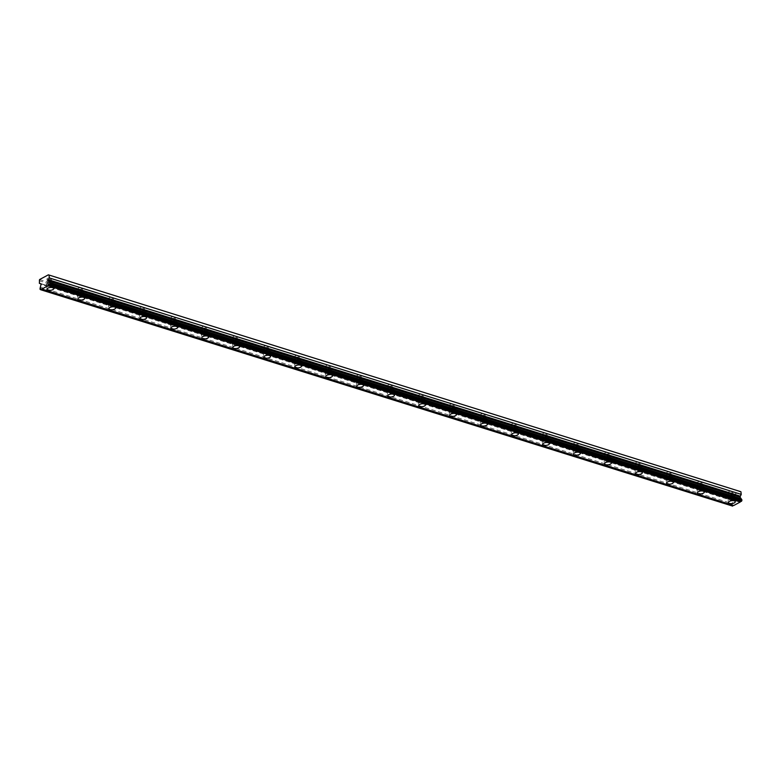 <?xml version="1.0" encoding="UTF-8"?>
<svg xmlns="http://www.w3.org/2000/svg" width="781" height="781" viewBox="0 0 781 781"><rect width="100%" height="100%" fill="white"/><g stroke="black" fill="none" stroke-linecap="round" stroke-linejoin="round"><path stroke-width="0.59" stroke-dasharray="3.9 2.93" d="M48.168 284.177A2.167 0.908 -6.8 0 1 47.514 283.63A2.167 0.908 -6.8 0 1 48.773 282.634A2.167 0.908 -6.8 0 1 51.165 282.576A2.167 0.908 -6.8 0 1 51.819 283.122A2.167 0.908 -6.8 0 1 50.56 284.128A2.167 0.908 -6.8 0 1 48.168 284.177M47.621 279.618A2.167 0.908 -6.8 0 1 46.967 279.071A2.167 0.908 -6.8 0 1 48.227 278.065A2.167 0.908 -6.8 0 1 50.619 278.007A2.167 0.908 -6.8 0 1 51.273 278.563A2.167 0.908 -6.8 0 1 50.013 279.559A2.167 0.908 -6.8 0 1 47.621 279.618M729.698 497.39A2.167 0.908 -6.8 0 1 729.044 496.843A2.167 0.908 -6.8 0 1 730.313 495.837A2.167 0.908 -6.8 0 1 732.705 495.779A2.167 0.908 -6.8 0 1 733.359 496.325A2.167 0.908 -6.8 0 1 732.09 497.331A2.167 0.908 -6.8 0 1 729.698 497.39M729.161 492.831A2.167 0.908 -6.8 0 1 728.507 492.284A2.167 0.908 -6.8 0 1 729.766 491.278A2.167 0.908 -6.8 0 1 732.158 491.22A2.167 0.908 -6.8 0 1 732.812 491.766A2.167 0.908 -6.8 0 1 731.543 492.772A2.167 0.908 -6.8 0 1 729.161 492.831M698.722 487.695A2.167 0.908 -6.8 0 1 698.068 487.149A2.167 0.908 -6.8 0 1 699.327 486.153A2.167 0.908 -6.8 0 1 701.719 486.094A2.167 0.908 -6.8 0 1 702.373 486.641A2.167 0.908 -6.8 0 1 701.113 487.637A2.167 0.908 -6.8 0 1 698.722 487.695M698.175 483.136A2.167 0.908 -6.8 0 1 697.521 482.59A2.167 0.908 -6.8 0 1 698.79 481.584A2.167 0.908 -6.8 0 1 701.182 481.526A2.167 0.908 -6.8 0 1 701.836 482.072A2.167 0.908 -6.8 0 1 700.567 483.078A2.167 0.908 -6.8 0 1 698.175 483.136M667.745 478.011A2.167 0.908 -6.8 0 1 667.091 477.464A2.167 0.908 -6.8 0 1 668.351 476.459A2.167 0.908 -6.8 0 1 670.742 476.4A2.167 0.908 -6.8 0 1 671.396 476.947A2.167 0.908 -6.8 0 1 670.137 477.952A2.167 0.908 -6.8 0 1 667.745 478.011M667.199 473.442A2.167 0.908 -6.8 0 1 666.544 472.895A2.167 0.908 -6.8 0 1 667.804 471.9A2.167 0.908 -6.8 0 1 670.196 471.841A2.167 0.908 -6.8 0 1 670.85 472.388A2.167 0.908 -6.8 0 1 669.59 473.384A2.167 0.908 -6.8 0 1 667.199 473.442M636.769 468.317A2.167 0.908 -6.8 0 1 636.115 467.77A2.167 0.908 -6.8 0 1 637.374 466.765A2.167 0.908 -6.8 0 1 639.766 466.706A2.167 0.908 -6.8 0 1 640.42 467.253A2.167 0.908 -6.8 0 1 639.151 468.258A2.167 0.908 -6.8 0 1 636.769 468.317M636.222 463.758A2.167 0.908 -6.8 0 1 635.568 463.211A2.167 0.908 -6.8 0 1 636.827 462.206A2.167 0.908 -6.8 0 1 639.219 462.147A2.167 0.908 -6.8 0 1 639.873 462.694A2.167 0.908 -6.8 0 1 638.614 463.699A2.167 0.908 -6.8 0 1 636.222 463.758M605.783 458.623A2.167 0.908 -6.8 0 1 605.129 458.076A2.167 0.908 -6.8 0 1 606.398 457.07A2.167 0.908 -6.8 0 1 608.789 457.012A2.167 0.908 -6.8 0 1 609.444 457.568A2.167 0.908 -6.8 0 1 608.174 458.564A2.167 0.908 -6.8 0 1 605.783 458.623M605.246 454.064A2.167 0.908 -6.8 0 1 604.592 453.517A2.167 0.908 -6.8 0 1 605.851 452.511A2.167 0.908 -6.8 0 1 608.243 452.453A2.167 0.908 -6.8 0 1 608.897 453A2.167 0.908 -6.8 0 1 607.628 454.005A2.167 0.908 -6.8 0 1 605.246 454.064M574.806 448.938A2.167 0.908 -6.8 0 1 574.152 448.382A2.167 0.908 -6.8 0 1 575.412 447.386A2.167 0.908 -6.8 0 1 577.803 447.328A2.167 0.908 -6.8 0 1 578.457 447.874A2.167 0.908 -6.8 0 1 577.198 448.88A2.167 0.908 -6.8 0 1 574.806 448.938M574.26 444.369A2.167 0.908 -6.8 0 1 573.605 443.823A2.167 0.908 -6.8 0 1 574.875 442.817A2.167 0.908 -6.8 0 1 577.266 442.768A2.167 0.908 -6.8 0 1 577.92 443.315A2.167 0.908 -6.8 0 1 576.651 444.311A2.167 0.908 -6.8 0 1 574.26 444.369M543.83 439.244A2.167 0.908 -6.8 0 1 543.176 438.697A2.167 0.908 -6.8 0 1 544.435 437.692A2.167 0.908 -6.8 0 1 546.827 437.633A2.167 0.908 -6.8 0 1 547.481 438.18A2.167 0.908 -6.8 0 1 546.222 439.186A2.167 0.908 -6.8 0 1 543.83 439.244M543.283 434.685A2.167 0.908 -6.8 0 1 542.629 434.129A2.167 0.908 -6.8 0 1 543.888 433.133A2.167 0.908 -6.8 0 1 546.28 433.074A2.167 0.908 -6.8 0 1 546.934 433.621A2.167 0.908 -6.8 0 1 545.675 434.626A2.167 0.908 -6.8 0 1 543.283 434.685M512.853 429.55A2.167 0.908 -6.8 0 1 512.199 429.003A2.167 0.908 -6.8 0 1 513.459 427.998A2.167 0.908 -6.8 0 1 515.85 427.939A2.167 0.908 -6.8 0 1 516.505 428.486A2.167 0.908 -6.8 0 1 515.235 429.491A2.167 0.908 -6.8 0 1 512.853 429.55M512.307 424.991A2.167 0.908 -6.8 0 1 511.653 424.444A2.167 0.908 -6.8 0 1 512.912 423.439A2.167 0.908 -6.8 0 1 515.304 423.38A2.167 0.908 -6.8 0 1 515.958 423.927A2.167 0.908 -6.8 0 1 514.699 424.932A2.167 0.908 -6.8 0 1 512.307 424.991M481.867 419.856A2.167 0.908 -6.8 0 1 481.213 419.309A2.167 0.908 -6.8 0 1 482.482 418.313A2.167 0.908 -6.8 0 1 484.874 418.255A2.167 0.908 -6.8 0 1 485.528 418.801A2.167 0.908 -6.8 0 1 484.259 419.797A2.167 0.908 -6.8 0 1 481.867 419.856M481.33 415.297A2.167 0.908 -6.8 0 1 480.676 414.75A2.167 0.908 -6.8 0 1 481.936 413.745A2.167 0.908 -6.8 0 1 484.327 413.686A2.167 0.908 -6.8 0 1 484.981 414.233A2.167 0.908 -6.8 0 1 483.712 415.238A2.167 0.908 -6.8 0 1 481.33 415.297M450.891 410.171A2.167 0.908 -6.8 0 1 450.237 409.625A2.167 0.908 -6.8 0 1 451.496 408.619A2.167 0.908 -6.8 0 1 453.888 408.561A2.167 0.908 -6.8 0 1 454.542 409.107A2.167 0.908 -6.8 0 1 453.283 410.113A2.167 0.908 -6.8 0 1 450.891 410.171M450.344 405.603A2.167 0.908 -6.8 0 1 449.69 405.056A2.167 0.908 -6.8 0 1 450.959 404.06A2.167 0.908 -6.8 0 1 453.351 404.002A2.167 0.908 -6.8 0 1 454.005 404.548A2.167 0.908 -6.8 0 1 452.736 405.544A2.167 0.908 -6.8 0 1 450.344 405.603M419.914 400.477A2.167 0.908 -6.8 0 1 419.26 399.931A2.167 0.908 -6.8 0 1 420.52 398.925A2.167 0.908 -6.8 0 1 422.911 398.866A2.167 0.908 -6.8 0 1 423.566 399.413A2.167 0.908 -6.8 0 1 422.306 400.419A2.167 0.908 -6.8 0 1 419.914 400.477M419.368 395.918A2.167 0.908 -6.8 0 1 418.714 395.371A2.167 0.908 -6.8 0 1 419.973 394.366A2.167 0.908 -6.8 0 1 422.365 394.307A2.167 0.908 -6.8 0 1 423.019 394.854A2.167 0.908 -6.8 0 1 421.76 395.86A2.167 0.908 -6.8 0 1 419.368 395.918M388.928 390.783A2.167 0.908 -6.8 0 1 388.284 390.236A2.167 0.908 -6.8 0 1 389.543 389.241A2.167 0.908 -6.8 0 1 391.935 389.182A2.167 0.908 -6.8 0 1 392.589 389.729A2.167 0.908 -6.8 0 1 391.32 390.725A2.167 0.908 -6.8 0 1 388.928 390.783M388.391 386.224A2.167 0.908 -6.8 0 1 387.737 385.677A2.167 0.908 -6.8 0 1 388.997 384.672A2.167 0.908 -6.8 0 1 391.388 384.613A2.167 0.908 -6.8 0 1 392.042 385.16A2.167 0.908 -6.8 0 1 390.783 386.165A2.167 0.908 -6.8 0 1 388.391 386.224M357.952 381.099A2.167 0.908 -6.8 0 1 357.298 380.552A2.167 0.908 -6.8 0 1 358.567 379.546A2.167 0.908 -6.8 0 1 360.959 379.488A2.167 0.908 -6.8 0 1 361.603 380.035A2.167 0.908 -6.8 0 1 360.344 381.04A2.167 0.908 -6.8 0 1 357.952 381.099M357.415 376.53A2.167 0.908 -6.8 0 1 356.761 375.983A2.167 0.908 -6.8 0 1 358.02 374.987A2.167 0.908 -6.8 0 1 360.412 374.929A2.167 0.908 -6.8 0 1 361.066 375.476A2.167 0.908 -6.8 0 1 359.797 376.471A2.167 0.908 -6.8 0 1 357.415 376.53M326.975 371.405A2.167 0.908 -6.8 0 1 326.321 370.858A2.167 0.908 -6.8 0 1 327.581 369.852A2.167 0.908 -6.8 0 1 329.972 369.794A2.167 0.908 -6.8 0 1 330.627 370.34A2.167 0.908 -6.8 0 1 329.367 371.346A2.167 0.908 -6.8 0 1 326.975 371.405M326.429 366.845A2.167 0.908 -6.8 0 1 325.775 366.299A2.167 0.908 -6.8 0 1 327.044 365.293A2.167 0.908 -6.8 0 1 329.436 365.235A2.167 0.908 -6.8 0 1 330.09 365.781A2.167 0.908 -6.8 0 1 328.821 366.787A2.167 0.908 -6.8 0 1 326.429 366.845M295.999 361.71A2.167 0.908 -6.8 0 1 295.345 361.164A2.167 0.908 -6.8 0 1 296.604 360.158A2.167 0.908 -6.8 0 1 298.996 360.1A2.167 0.908 -6.8 0 1 299.65 360.646A2.167 0.908 -6.8 0 1 298.391 361.652A2.167 0.908 -6.8 0 1 295.999 361.71M295.452 357.151A2.167 0.908 -6.8 0 1 294.798 356.605A2.167 0.908 -6.8 0 1 296.058 355.599A2.167 0.908 -6.8 0 1 298.449 355.54A2.167 0.908 -6.8 0 1 299.103 356.087A2.167 0.908 -6.8 0 1 297.844 357.093A2.167 0.908 -6.8 0 1 295.452 357.151M265.013 352.016A2.167 0.908 -6.8 0 1 264.368 351.47A2.167 0.908 -6.8 0 1 265.628 350.474A2.167 0.908 -6.8 0 1 268.02 350.415A2.167 0.908 -6.8 0 1 268.674 350.962A2.167 0.908 -6.8 0 1 267.405 351.958A2.167 0.908 -6.8 0 1 265.013 352.016M264.476 347.457A2.167 0.908 -6.8 0 1 263.822 346.91A2.167 0.908 -6.8 0 1 265.081 345.905A2.167 0.908 -6.8 0 1 267.473 345.846A2.167 0.908 -6.8 0 1 268.127 346.393A2.167 0.908 -6.8 0 1 266.868 347.399A2.167 0.908 -6.8 0 1 264.476 347.457M234.036 342.332A2.167 0.908 -6.8 0 1 233.382 341.785A2.167 0.908 -6.8 0 1 234.651 340.78A2.167 0.908 -6.8 0 1 237.043 340.721A2.167 0.908 -6.8 0 1 237.688 341.268A2.167 0.908 -6.8 0 1 236.428 342.273A2.167 0.908 -6.8 0 1 234.036 342.332M233.499 337.763A2.167 0.908 -6.8 0 1 232.845 337.216A2.167 0.908 -6.8 0 1 234.105 336.22A2.167 0.908 -6.8 0 1 236.497 336.162A2.167 0.908 -6.8 0 1 237.151 336.709A2.167 0.908 -6.8 0 1 235.882 337.704A2.167 0.908 -6.8 0 1 233.499 337.763M203.06 332.638A2.167 0.908 -6.8 0 1 202.406 332.091A2.167 0.908 -6.8 0 1 203.665 331.085A2.167 0.908 -6.8 0 1 206.057 331.027A2.167 0.908 -6.8 0 1 206.711 331.574A2.167 0.908 -6.8 0 1 205.452 332.579A2.167 0.908 -6.8 0 1 203.06 332.638M202.513 328.079A2.167 0.908 -6.8 0 1 201.859 327.532A2.167 0.908 -6.8 0 1 203.128 326.526A2.167 0.908 -6.8 0 1 205.52 326.468A2.167 0.908 -6.8 0 1 206.174 327.014A2.167 0.908 -6.8 0 1 204.905 328.02A2.167 0.908 -6.8 0 1 202.513 328.079M172.084 322.943A2.167 0.908 -6.8 0 1 171.429 322.397A2.167 0.908 -6.8 0 1 172.689 321.401A2.167 0.908 -6.8 0 1 175.081 321.342A2.167 0.908 -6.8 0 1 175.735 321.889A2.167 0.908 -6.8 0 1 174.475 322.885A2.167 0.908 -6.8 0 1 172.084 322.943M171.537 318.384A2.167 0.908 -6.8 0 1 170.883 317.838A2.167 0.908 -6.8 0 1 172.142 316.832A2.167 0.908 -6.8 0 1 174.534 316.774A2.167 0.908 -6.8 0 1 175.188 317.32A2.167 0.908 -6.8 0 1 173.929 318.326A2.167 0.908 -6.8 0 1 171.537 318.384M141.097 313.259A2.167 0.908 -6.8 0 1 140.453 312.712A2.167 0.908 -6.8 0 1 141.712 311.707A2.167 0.908 -6.8 0 1 144.104 311.648A2.167 0.908 -6.8 0 1 144.758 312.195A2.167 0.908 -6.8 0 1 143.489 313.201A2.167 0.908 -6.8 0 1 141.097 313.259M140.56 308.69A2.167 0.908 -6.8 0 1 139.906 308.144A2.167 0.908 -6.8 0 1 141.166 307.148A2.167 0.908 -6.8 0 1 143.558 307.089A2.167 0.908 -6.8 0 1 144.212 307.636A2.167 0.908 -6.8 0 1 142.952 308.632A2.167 0.908 -6.8 0 1 140.56 308.69M110.121 303.565A2.167 0.908 -6.8 0 1 109.467 303.018A2.167 0.908 -6.8 0 1 110.736 302.013A2.167 0.908 -6.8 0 1 113.128 301.954A2.167 0.908 -6.8 0 1 113.772 302.501A2.167 0.908 -6.8 0 1 112.513 303.506A2.167 0.908 -6.8 0 1 110.121 303.565M109.584 299.006A2.167 0.908 -6.8 0 1 108.93 298.459A2.167 0.908 -6.8 0 1 110.189 297.454A2.167 0.908 -6.8 0 1 112.581 297.395A2.167 0.908 -6.8 0 1 113.235 297.942A2.167 0.908 -6.8 0 1 111.966 298.947A2.167 0.908 -6.8 0 1 109.584 299.006M79.145 293.871A2.167 0.908 -6.8 0 1 78.49 293.324A2.167 0.908 -6.8 0 1 79.75 292.319A2.167 0.908 -6.8 0 1 82.142 292.26A2.167 0.908 -6.8 0 1 82.796 292.816A2.167 0.908 -6.8 0 1 81.536 293.812A2.167 0.908 -6.8 0 1 79.145 293.871M78.598 289.312A2.167 0.908 -6.8 0 1 77.944 288.765A2.167 0.908 -6.8 0 1 79.213 287.759A2.167 0.908 -6.8 0 1 81.605 287.701A2.167 0.908 -6.8 0 1 82.259 288.248A2.167 0.908 -6.8 0 1 80.99 289.253A2.167 0.908 -6.8 0 1 78.598 289.312M52.044 282.107A3.436 1.445 173.2 0 0 48.256 282.195A3.436 1.445 173.2 0 0 46.255 283.786A3.436 1.445 173.2 0 0 47.29 284.655A3.436 1.445 173.2 0 0 51.077 284.557A3.436 1.445 173.2 0 0 53.079 282.966A3.436 1.445 173.2 0 0 52.044 282.107M733.574 495.31A3.436 1.445 173.2 0 0 729.796 495.408A3.436 1.445 173.2 0 0 727.794 496.989A3.436 1.445 173.2 0 0 728.829 497.858A3.436 1.445 173.2 0 0 732.607 497.77A3.436 1.445 173.2 0 0 734.609 496.179A3.436 1.445 173.2 0 0 733.574 495.31M702.597 485.626A3.436 1.445 173.2 0 0 698.81 485.714A3.436 1.445 173.2 0 0 696.808 487.305A3.436 1.445 173.2 0 0 697.843 488.164A3.436 1.445 173.2 0 0 701.631 488.076A3.436 1.445 173.2 0 0 703.632 486.485A3.436 1.445 173.2 0 0 702.597 485.626M671.621 475.932A3.436 1.445 173.2 0 0 667.833 476.019A3.436 1.445 173.2 0 0 665.832 477.611A3.436 1.445 173.2 0 0 666.867 478.48A3.436 1.445 173.2 0 0 670.654 478.382A3.436 1.445 173.2 0 0 672.656 476.8A3.436 1.445 173.2 0 0 671.621 475.932M640.635 466.237A3.436 1.445 173.2 0 0 636.857 466.335A3.436 1.445 173.2 0 0 634.855 467.917A3.436 1.445 173.2 0 0 635.89 468.785A3.436 1.445 173.2 0 0 639.678 468.698A3.436 1.445 173.2 0 0 641.67 467.106A3.436 1.445 173.2 0 0 640.635 466.237M609.658 456.543A3.436 1.445 173.2 0 0 605.871 456.641A3.436 1.445 173.2 0 0 603.879 458.232A3.436 1.445 173.2 0 0 604.914 459.091A3.436 1.445 173.2 0 0 608.692 459.003A3.436 1.445 173.2 0 0 610.693 457.412A3.436 1.445 173.2 0 0 609.658 456.543M578.682 446.859A3.436 1.445 173.2 0 0 574.894 446.947A3.436 1.445 173.2 0 0 572.893 448.538A3.436 1.445 173.2 0 0 573.928 449.407A3.436 1.445 173.2 0 0 577.715 449.309A3.436 1.445 173.2 0 0 579.717 447.728A3.436 1.445 173.2 0 0 578.682 446.859M547.706 437.165A3.436 1.445 173.2 0 0 543.918 437.253A3.436 1.445 173.2 0 0 541.916 438.844A3.436 1.445 173.2 0 0 542.951 439.713A3.436 1.445 173.2 0 0 546.739 439.615A3.436 1.445 173.2 0 0 548.74 438.034A3.436 1.445 173.2 0 0 547.706 437.165M516.719 427.471A3.436 1.445 173.2 0 0 512.941 427.568A3.436 1.445 173.2 0 0 510.94 429.15A3.436 1.445 173.2 0 0 511.975 430.019A3.436 1.445 173.2 0 0 515.763 429.931A3.436 1.445 173.2 0 0 517.754 428.339A3.436 1.445 173.2 0 0 516.719 427.471M485.743 417.786A3.436 1.445 173.2 0 0 481.955 417.874A3.436 1.445 173.2 0 0 479.964 419.465A3.436 1.445 173.2 0 0 480.998 420.324A3.436 1.445 173.2 0 0 484.776 420.237A3.436 1.445 173.2 0 0 486.778 418.645A3.436 1.445 173.2 0 0 485.743 417.786M454.767 408.092A3.436 1.445 173.2 0 0 450.979 408.18A3.436 1.445 173.2 0 0 448.977 409.771A3.436 1.445 173.2 0 0 450.012 410.64A3.436 1.445 173.2 0 0 453.8 410.542A3.436 1.445 173.2 0 0 455.801 408.961A3.436 1.445 173.2 0 0 454.767 408.092M423.79 398.398A3.436 1.445 173.2 0 0 420.002 398.495A3.436 1.445 173.2 0 0 418.001 400.077A3.436 1.445 173.2 0 0 419.036 400.946A3.436 1.445 173.2 0 0 422.824 400.858A3.436 1.445 173.2 0 0 424.825 399.267A3.436 1.445 173.2 0 0 423.79 398.398M392.804 388.704A3.436 1.445 173.2 0 0 389.026 388.801A3.436 1.445 173.2 0 0 387.025 390.393A3.436 1.445 173.2 0 0 388.059 391.252A3.436 1.445 173.2 0 0 391.847 391.164A3.436 1.445 173.2 0 0 393.839 389.573A3.436 1.445 173.2 0 0 392.804 388.704M361.828 379.019A3.436 1.445 173.2 0 0 358.04 379.107A3.436 1.445 173.2 0 0 356.048 380.698A3.436 1.445 173.2 0 0 357.083 381.567A3.436 1.445 173.2 0 0 360.861 381.47A3.436 1.445 173.2 0 0 362.862 379.888A3.436 1.445 173.2 0 0 361.828 379.019M330.851 369.325A3.436 1.445 173.2 0 0 327.063 369.423A3.436 1.445 173.2 0 0 325.062 371.004A3.436 1.445 173.2 0 0 326.097 371.873A3.436 1.445 173.2 0 0 329.885 371.776A3.436 1.445 173.2 0 0 331.886 370.194A3.436 1.445 173.2 0 0 330.851 369.325M299.875 359.631A3.436 1.445 173.2 0 0 296.087 359.729A3.436 1.445 173.2 0 0 294.086 361.31A3.436 1.445 173.2 0 0 295.12 362.179A3.436 1.445 173.2 0 0 298.908 362.091A3.436 1.445 173.2 0 0 300.91 360.5A3.436 1.445 173.2 0 0 299.875 359.631M268.889 349.947A3.436 1.445 173.2 0 0 265.11 350.034A3.436 1.445 173.2 0 0 263.109 351.626A3.436 1.445 173.2 0 0 264.144 352.495A3.436 1.445 173.2 0 0 267.932 352.397A3.436 1.445 173.2 0 0 269.923 350.806A3.436 1.445 173.2 0 0 268.889 349.947M237.912 340.252A3.436 1.445 173.2 0 0 234.124 340.34A3.436 1.445 173.2 0 0 232.133 341.932A3.436 1.445 173.2 0 0 233.168 342.8A3.436 1.445 173.2 0 0 236.946 342.703A3.436 1.445 173.2 0 0 238.947 341.121A3.436 1.445 173.2 0 0 237.912 340.252M206.936 330.558A3.436 1.445 173.2 0 0 203.148 330.656A3.436 1.445 173.2 0 0 201.147 332.237A3.436 1.445 173.2 0 0 202.181 333.106A3.436 1.445 173.2 0 0 205.969 333.018A3.436 1.445 173.2 0 0 207.971 331.427A3.436 1.445 173.2 0 0 206.936 330.558M175.959 320.874A3.436 1.445 173.2 0 0 172.171 320.962A3.436 1.445 173.2 0 0 170.17 322.553A3.436 1.445 173.2 0 0 171.205 323.412A3.436 1.445 173.2 0 0 174.993 323.324A3.436 1.445 173.2 0 0 176.994 321.733A3.436 1.445 173.2 0 0 175.959 320.874M144.973 311.18A3.436 1.445 173.2 0 0 141.195 311.268A3.436 1.445 173.2 0 0 139.194 312.859A3.436 1.445 173.2 0 0 140.229 313.728A3.436 1.445 173.2 0 0 144.016 313.63A3.436 1.445 173.2 0 0 146.008 312.049A3.436 1.445 173.2 0 0 144.973 311.18M113.997 301.486A3.436 1.445 173.2 0 0 110.209 301.583A3.436 1.445 173.2 0 0 108.217 303.165A3.436 1.445 173.2 0 0 109.252 304.034A3.436 1.445 173.2 0 0 113.03 303.946A3.436 1.445 173.2 0 0 115.032 302.354A3.436 1.445 173.2 0 0 113.997 301.486M83.02 291.791A3.436 1.445 173.2 0 0 79.232 291.889A3.436 1.445 173.2 0 0 77.231 293.471A3.436 1.445 173.2 0 0 78.266 294.339A3.436 1.445 173.2 0 0 82.054 294.252A3.436 1.445 173.2 0 0 84.055 292.66A3.436 1.445 173.2 0 0 83.02 291.791M732.5 506.166L731.943 504.633A1.191 0.791 -72.6 0 0 732.217 503.608L732.988 500.465L731.231 499.752L731.407 496.003L740.232 491.278M39.548 279.569L731.407 496.003M49.818 282.966L741.677 499.401A1.191 0.791 -72.6 0 0 741.696 499.401M39.05 280.652L730.909 497.087M41.081 283.854L731.231 499.752M40.358 287.164L732.217 503.608M40.085 288.189L731.943 504.633M731.953 505.795L40.085 289.36M39.987 288.54L731.856 504.985M732.959 500.836L41.1 284.401M732.705 500.045L40.846 283.61L732.666 500.035M46.967 279.071L47.514 283.63M728.507 492.284L729.044 496.843M697.521 482.59L698.068 487.149M666.544 472.895L667.091 477.464M635.568 463.211L636.115 467.77M604.592 453.517L605.129 458.076M573.605 443.823L574.152 448.382M542.629 434.129L543.176 438.697M511.653 424.444L512.199 429.003M480.676 414.75L481.213 419.309M449.69 405.056L450.237 409.625M418.714 395.371L419.26 399.931M387.737 385.677L388.284 390.236M356.761 375.983L357.298 380.552M325.775 366.299L326.321 370.858M294.798 356.605L295.345 361.164M263.822 346.91L264.368 351.47M232.845 337.216L233.382 341.785M201.859 327.532L202.406 332.091M170.883 317.838L171.429 322.397M139.906 308.144L140.453 312.712M108.93 298.459L109.467 303.018M77.944 288.765L78.49 293.324M46.255 283.786L46.919 289.321M727.794 496.989L728.448 502.534M696.808 487.305L697.472 492.84M665.832 477.611L666.496 483.146M634.855 467.917L635.519 473.462M603.879 458.232L604.533 463.768M572.893 448.538L573.557 454.073M541.916 438.844L542.58 444.389M510.94 429.15L511.604 434.695M479.964 419.465L480.618 425.001M448.977 409.771L449.641 415.307M418.001 400.077L418.665 405.622M387.025 390.393L387.688 395.928M356.048 380.698L356.702 386.234M325.062 371.004L325.726 376.549M294.086 361.31L294.749 366.855M263.109 351.626L263.773 357.161M232.133 341.932L232.787 347.467M201.147 332.237L201.81 337.782M170.17 322.553L170.834 328.088M139.194 312.859L139.858 318.394M108.217 303.165L108.871 308.71M77.231 293.471L77.895 299.016M51.273 278.563L51.819 283.122M732.812 491.766L733.359 496.325M701.836 482.072L702.373 486.641M670.85 472.388L671.396 476.947M639.873 462.694L640.42 467.253M608.897 453L609.444 457.568M577.92 443.315L578.457 447.874M546.934 433.621L547.481 438.18M515.958 423.927L516.505 428.486M484.981 414.233L485.528 418.801M454.005 404.548L454.542 409.107M423.019 394.854L423.566 399.413M392.042 385.16L392.589 389.729M361.066 375.476L361.603 380.035M330.09 365.781L330.627 370.34M299.103 356.087L299.65 360.646M268.127 346.393L268.674 350.962M237.151 336.709L237.688 341.268M206.174 327.014L206.711 331.574M175.188 317.32L175.735 321.889M144.212 307.636L144.758 312.195M113.235 297.942L113.772 302.501M82.259 288.248L82.796 292.816M41.783 288.99L733.652 505.424M49.437 284.889L741.296 501.324M53.079 282.966L53.733 288.511M734.609 496.179L735.272 501.714M703.632 486.485L704.296 492.03M672.656 476.8L673.31 482.336M641.67 467.106L642.333 472.642M610.693 457.412L611.357 462.957M579.717 447.728L580.381 453.263M548.74 438.034L549.394 443.569M517.754 428.339L518.418 433.885M486.778 418.645L487.442 424.19M455.801 408.961L456.465 414.496M424.825 399.267L425.479 404.802M393.839 389.573L394.503 395.118M362.862 379.888L363.526 385.423M331.886 370.194L332.55 375.729M300.91 360.5L301.564 366.045M269.923 350.806L270.587 356.351M238.947 341.121L239.611 346.657M207.971 331.427L208.634 336.962M176.994 321.733L177.648 327.278M146.008 312.049L146.672 317.584M115.032 302.354L115.695 307.89M84.055 292.66L84.719 298.205"/><path stroke-width="1.17" d="M52.698 287.642A3.436 1.445 173.2 0 0 48.92 287.74A3.436 1.445 173.2 0 0 46.919 289.321A3.436 1.445 173.2 0 0 47.953 290.19A3.436 1.445 173.2 0 0 51.731 290.102A3.436 1.445 173.2 0 0 53.733 288.511A3.436 1.445 173.2 0 0 52.698 287.642M734.238 500.855A3.436 1.445 173.2 0 0 730.45 500.943A3.436 1.445 173.2 0 0 728.448 502.534A3.436 1.445 173.2 0 0 729.483 503.403A3.436 1.445 173.2 0 0 733.271 503.306A3.436 1.445 173.2 0 0 735.272 501.714A3.436 1.445 173.2 0 0 734.238 500.855M703.261 491.161A3.436 1.445 173.2 0 0 699.473 491.249A3.436 1.445 173.2 0 0 697.472 492.84A3.436 1.445 173.2 0 0 698.507 493.709A3.436 1.445 173.2 0 0 702.295 493.612A3.436 1.445 173.2 0 0 704.296 492.03A3.436 1.445 173.2 0 0 703.261 491.161M672.275 481.467A3.436 1.445 173.2 0 0 668.497 481.565A3.436 1.445 173.2 0 0 666.496 483.146A3.436 1.445 173.2 0 0 667.53 484.015A3.436 1.445 173.2 0 0 671.309 483.927A3.436 1.445 173.2 0 0 673.31 482.336A3.436 1.445 173.2 0 0 672.275 481.467M641.299 471.783A3.436 1.445 173.2 0 0 637.511 471.87A3.436 1.445 173.2 0 0 635.519 473.462A3.436 1.445 173.2 0 0 636.554 474.321A3.436 1.445 173.2 0 0 640.332 474.233A3.436 1.445 173.2 0 0 642.333 472.642A3.436 1.445 173.2 0 0 641.299 471.783M610.322 462.088A3.436 1.445 173.2 0 0 606.534 462.176A3.436 1.445 173.2 0 0 604.533 463.768A3.436 1.445 173.2 0 0 605.568 464.636A3.436 1.445 173.2 0 0 609.356 464.539A3.436 1.445 173.2 0 0 611.357 462.957A3.436 1.445 173.2 0 0 610.322 462.088M579.346 452.394A3.436 1.445 173.2 0 0 575.558 452.492A3.436 1.445 173.2 0 0 573.557 454.073A3.436 1.445 173.2 0 0 574.591 454.942A3.436 1.445 173.2 0 0 578.379 454.854A3.436 1.445 173.2 0 0 580.381 453.263A3.436 1.445 173.2 0 0 579.346 452.394M548.36 442.7A3.436 1.445 173.2 0 0 544.582 442.798A3.436 1.445 173.2 0 0 542.58 444.389A3.436 1.445 173.2 0 0 543.615 445.248A3.436 1.445 173.2 0 0 547.393 445.16A3.436 1.445 173.2 0 0 549.394 443.569A3.436 1.445 173.2 0 0 548.36 442.7M517.383 433.016A3.436 1.445 173.2 0 0 513.595 433.104A3.436 1.445 173.2 0 0 511.604 434.695A3.436 1.445 173.2 0 0 512.639 435.564A3.436 1.445 173.2 0 0 516.417 435.466A3.436 1.445 173.2 0 0 518.418 433.885A3.436 1.445 173.2 0 0 517.383 433.016M486.407 423.322A3.436 1.445 173.2 0 0 482.619 423.409A3.436 1.445 173.2 0 0 480.618 425.001A3.436 1.445 173.2 0 0 481.652 425.87A3.436 1.445 173.2 0 0 485.44 425.772A3.436 1.445 173.2 0 0 487.442 424.19A3.436 1.445 173.2 0 0 486.407 423.322M455.43 413.627A3.436 1.445 173.2 0 0 451.643 413.725A3.436 1.445 173.2 0 0 449.641 415.307A3.436 1.445 173.2 0 0 450.676 416.175A3.436 1.445 173.2 0 0 454.464 416.088A3.436 1.445 173.2 0 0 456.465 414.496A3.436 1.445 173.2 0 0 455.43 413.627M424.444 403.943A3.436 1.445 173.2 0 0 420.666 404.031A3.436 1.445 173.2 0 0 418.665 405.622A3.436 1.445 173.2 0 0 419.7 406.481A3.436 1.445 173.2 0 0 423.478 406.393A3.436 1.445 173.2 0 0 425.479 404.802A3.436 1.445 173.2 0 0 424.444 403.943M393.468 394.249A3.436 1.445 173.2 0 0 389.68 394.337A3.436 1.445 173.2 0 0 387.688 395.928A3.436 1.445 173.2 0 0 388.723 396.797A3.436 1.445 173.2 0 0 392.501 396.699A3.436 1.445 173.2 0 0 394.503 395.118A3.436 1.445 173.2 0 0 393.468 394.249M362.491 384.555A3.436 1.445 173.2 0 0 358.704 384.652A3.436 1.445 173.2 0 0 356.702 386.234A3.436 1.445 173.2 0 0 357.737 387.103A3.436 1.445 173.2 0 0 361.525 387.015A3.436 1.445 173.2 0 0 363.526 385.423A3.436 1.445 173.2 0 0 362.491 384.555M331.515 374.86A3.436 1.445 173.2 0 0 327.727 374.958A3.436 1.445 173.2 0 0 325.726 376.549A3.436 1.445 173.2 0 0 326.761 377.408A3.436 1.445 173.2 0 0 330.548 377.321A3.436 1.445 173.2 0 0 332.55 375.729A3.436 1.445 173.2 0 0 331.515 374.86M300.529 365.176A3.436 1.445 173.2 0 0 296.751 365.264A3.436 1.445 173.2 0 0 294.749 366.855A3.436 1.445 173.2 0 0 295.784 367.724A3.436 1.445 173.2 0 0 299.562 367.626A3.436 1.445 173.2 0 0 301.564 366.045A3.436 1.445 173.2 0 0 300.529 365.176M269.552 355.482A3.436 1.445 173.2 0 0 265.765 355.58A3.436 1.445 173.2 0 0 263.773 357.161A3.436 1.445 173.2 0 0 264.808 358.03A3.436 1.445 173.2 0 0 268.586 357.932A3.436 1.445 173.2 0 0 270.587 356.351A3.436 1.445 173.2 0 0 269.552 355.482M238.576 345.788A3.436 1.445 173.2 0 0 234.788 345.885A3.436 1.445 173.2 0 0 232.787 347.467A3.436 1.445 173.2 0 0 233.822 348.336A3.436 1.445 173.2 0 0 237.609 348.248A3.436 1.445 173.2 0 0 239.611 346.657A3.436 1.445 173.2 0 0 238.576 345.788M207.6 336.103A3.436 1.445 173.2 0 0 203.812 336.191A3.436 1.445 173.2 0 0 201.81 337.782A3.436 1.445 173.2 0 0 202.845 338.651A3.436 1.445 173.2 0 0 206.633 338.554A3.436 1.445 173.2 0 0 208.634 336.962A3.436 1.445 173.2 0 0 207.6 336.103M176.613 326.409A3.436 1.445 173.2 0 0 172.835 326.497A3.436 1.445 173.2 0 0 170.834 328.088A3.436 1.445 173.2 0 0 171.869 328.957A3.436 1.445 173.2 0 0 175.647 328.86A3.436 1.445 173.2 0 0 177.648 327.278A3.436 1.445 173.2 0 0 176.613 326.409M145.637 316.715A3.436 1.445 173.2 0 0 141.849 316.813A3.436 1.445 173.2 0 0 139.858 318.394A3.436 1.445 173.2 0 0 140.892 319.263A3.436 1.445 173.2 0 0 144.67 319.175A3.436 1.445 173.2 0 0 146.672 317.584A3.436 1.445 173.2 0 0 145.637 316.715M114.661 307.031A3.436 1.445 173.2 0 0 110.873 307.118A3.436 1.445 173.2 0 0 108.871 308.71A3.436 1.445 173.2 0 0 109.906 309.569A3.436 1.445 173.2 0 0 113.694 309.481A3.436 1.445 173.2 0 0 115.695 307.89A3.436 1.445 173.2 0 0 114.661 307.031M83.684 297.336A3.436 1.445 173.2 0 0 79.896 297.424A3.436 1.445 173.2 0 0 77.895 299.016A3.436 1.445 173.2 0 0 78.93 299.884A3.436 1.445 173.2 0 0 82.718 299.787A3.436 1.445 173.2 0 0 84.719 298.205A3.436 1.445 173.2 0 0 83.684 297.336M48.373 274.834L740.915 491.727L48.373 274.834L39.548 279.569L39.372 283.318L41.129 284.03L40.358 287.164A1.191 0.791 107.4 0 1 40.085 288.189L40.085 289.36L40.768 289.663A1.191 0.791 -72.6 0 1 41.91 289.048L733.769 505.483L740.281 501.998A1.191 0.791 -72.6 0 1 741.159 501.304M49.994 283.181L741.852 499.615L49.994 283.181L49.564 284.948A1.191 0.791 -72.6 0 0 48.412 285.563L41.91 289.048M49.828 282.966A1.191 0.791 107.4 0 1 49.359 282.341L48.09 280.643L49.369 277.958L741.228 494.393L739.949 497.087L741.228 498.786A1.191 0.791 -72.6 0 0 741.667 499.401M49.047 275.293L49.369 277.958M733.515 505.405A1.191 0.791 -72.6 0 0 732.627 506.098L40.641 289.722M740.915 491.727L741.228 494.393M741.852 499.615L741.423 501.382L49.564 284.948M732.627 506.098L40.768 289.663M48.412 285.563L740.281 501.998M741.228 498.786L49.359 282.341M39.372 283.318L41.081 283.854M49.681 284.88L741.54 501.314M50.091 283.991L741.95 500.436M48.09 280.643L739.949 497.087M740.027 496.091L48.168 279.657"/></g></svg>
